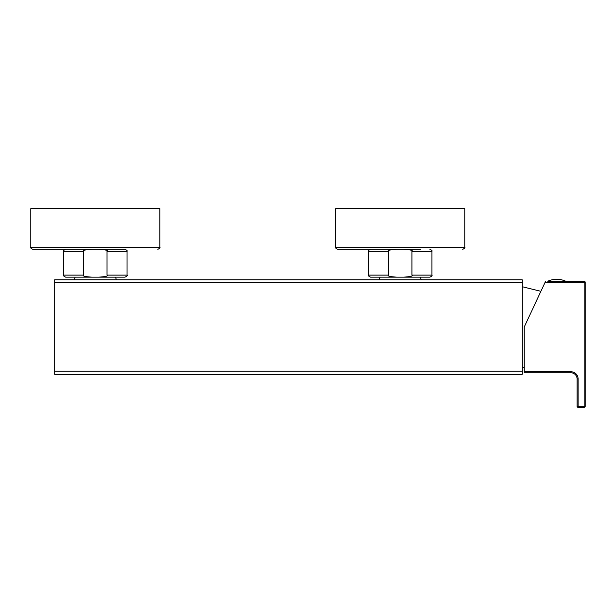 <?xml version="1.0" encoding="UTF-8"?>
<svg xmlns="http://www.w3.org/2000/svg" width="616" height="616" viewBox="0 0 616 616"><rect width="100%" height="100%" fill="white"/><g stroke="black" fill="none" stroke-linecap="round" stroke-linejoin="round"><path stroke-width="0.92" d="M522.191 371.263L522.191 374.312L54.685 374.312L54.685 279.795L522.191 279.795L522.191 371.263L54.685 371.263M577.069 406.329A1.016 1.016 0 0 0 578.085 407.345L578.085 406.329L585.2 406.329A1.016 1.016 0 0 1 584.184 407.345L578.085 407.345L584.184 407.345L584.184 282.336L545.075 282.336L524.224 327.058L524.224 371.771L570.97 371.771A7.115 7.115 0 0 1 578.085 378.886L578.085 406.329L577.069 406.329L577.069 378.886A6.098 6.098 0 0 0 570.97 372.788A6.098 6.098 0 0 1 577.069 378.886L578.085 378.886M570.97 371.771L570.97 372.788L524.224 372.788L524.224 371.771M585.2 406.329L585.2 282.336A1.016 1.016 0 0 0 584.184 281.32L547.778 281.32A0.816 0.816 0 0 1 548.032 281.112A21.753 21.753 0 0 1 565.457 281.112L548.032 281.112M585.2 282.336L584.184 282.336L584.184 281.32L565.711 281.32A0.816 0.816 0 0 0 565.457 281.112M545.075 282.336L545.545 281.32M30.8 208.655L159.875 208.655L159.875 247.278L30.8 247.278L30.8 208.655M115.662 249.311L32.833 249.311C30.946 248.433 30.269 247.755 30.8 247.278M75.013 249.311L125.01 249.311C126.881 250.165 127.558 250.843 127.042 251.343L107.03 251.343C108.493 250.442 105.752 249.765 98.806 249.311M107.03 251.343L107.03 275.121C108.524 276.007 105.783 276.684 98.806 277.154L91.869 277.154C84.923 276.692 82.174 276.014 83.637 275.121L83.637 251.343C82.167 250.45 84.908 249.773 91.869 249.311M91.869 277.154L65.658 277.154C63.787 276.291 63.109 275.614 63.625 275.121L83.637 275.121M107.03 275.121L127.042 275.121C127.558 275.614 126.881 276.291 125.01 277.154L98.806 277.154M116.362 279.795L115.539 277.154L72.981 277.154L75.137 277.154L74.313 279.795M335.697 247.278L335.697 208.655L464.764 208.655L464.764 247.278L335.697 247.278C335.166 247.755 335.843 248.433 337.73 249.311L379.903 249.311M420.559 249.311L337.73 249.311M403.696 249.311C410.649 249.765 413.39 250.442 411.927 251.343L411.927 275.121C413.421 276.007 410.672 276.684 403.696 277.154L396.766 277.154C389.812 276.692 387.071 276.014 388.534 275.121L388.534 251.343C387.064 250.45 389.805 249.773 396.766 249.311M396.766 277.154L370.555 277.154L380.034 277.154L379.202 279.795M411.927 275.121L431.939 275.121C432.455 275.614 431.778 276.291 429.906 277.154L403.696 277.154M421.259 279.795L420.428 277.154L422.591 277.154L377.87 277.154M522.191 282.844L54.685 282.844M83.637 251.343L63.625 251.343C63.109 250.843 63.787 250.165 65.658 249.311M388.534 251.343L368.522 251.343C368.006 250.843 368.684 250.165 370.555 249.311M431.939 275.121L431.939 251.343L411.927 251.343M368.522 251.343L368.522 275.121L388.534 275.121M540.887 291.314L522.191 286.71M524.224 367.198L522.191 367.406M159.875 247.278C160.399 247.755 159.721 248.433 157.842 249.311M63.625 275.121L63.625 251.343M127.042 275.121L127.042 251.343M464.764 247.278C465.296 247.755 464.618 248.433 462.732 249.311M431.939 251.343C432.455 250.843 431.778 250.165 429.906 249.311M368.522 275.121C368.006 275.614 368.684 276.291 370.555 277.154"/></g></svg>
